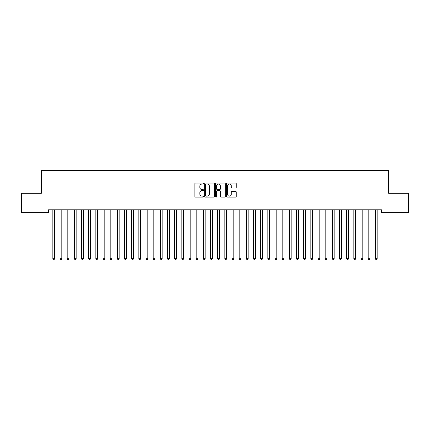 <?xml version="1.0" encoding="UTF-8"?>
<svg xmlns="http://www.w3.org/2000/svg" width="430" height="430" viewBox="0 0 430 430"><rect width="100%" height="100%" fill="white"/><g stroke="black" fill="none" stroke-linecap="round" stroke-linejoin="round"><path stroke-width="0.64" d="M203.535 183.546A0.494 0.494 0 0 0 203.041 183.056L195.569 183.056A0.704 0.704 0 0 0 194.865 183.755L194.865 196.419A0.704 0.704 0 0 0 195.569 197.123L203.041 197.123A0.494 0.494 0 0 0 203.535 196.628A0.494 0.494 0 0 0 203.041 196.139L202.073 196.139A2.252 2.252 0 0 1 199.821 193.887L199.821 192.833A2.252 2.252 0 0 1 202.073 190.581L203.041 190.581A0.494 0.494 0 0 0 203.535 190.087A0.494 0.494 0 0 0 203.041 189.598L202.073 189.598A2.252 2.252 0 0 1 199.821 187.346L199.821 186.292A2.252 2.252 0 0 1 202.073 184.04L203.041 184.04A0.494 0.494 0 0 0 203.535 183.546M235.559 188.012A0.704 0.704 0 0 0 236.263 187.308L236.263 183.755A0.704 0.704 0 0 0 235.559 183.056L227.26 183.056A0.704 0.704 0 0 0 226.556 183.755L226.556 196.419A0.704 0.704 0 0 0 227.26 197.123L235.559 197.123A0.704 0.704 0 0 0 236.263 196.419L236.263 192.129A0.704 0.704 0 0 0 235.559 191.425L232.006 191.425A0.704 0.704 0 0 0 231.302 192.129L231.302 194.258A1.881 1.881 0 0 1 229.421 196.139A1.881 1.881 0 0 1 227.54 194.258L227.54 185.921A1.881 1.881 0 0 1 229.421 184.04A1.881 1.881 0 0 1 231.302 185.921L231.302 187.308A0.704 0.704 0 0 0 232.006 188.012L235.559 188.012M381.48 209.797L48.52 209.797L48.52 212.662L21.5 212.662L21.5 193.312L41.35 193.312L41.35 170.382L388.65 170.382L388.65 193.312L408.5 193.312L408.5 212.662L381.48 212.662L381.48 209.797M214.382 183.755A0.704 0.704 0 0 0 213.683 183.056L205.379 183.056A0.704 0.704 0 0 0 204.675 183.755L204.675 196.419A0.704 0.704 0 0 0 205.379 197.123L213.683 197.123A0.704 0.704 0 0 0 214.382 196.419L214.382 183.755M216.317 183.056L224.621 183.056A0.704 0.704 0 0 1 225.325 183.755L225.325 196.419A0.704 0.704 0 0 1 224.621 197.123L221.068 197.123A0.704 0.704 0 0 1 220.364 196.419L220.364 191.285A0.704 0.704 0 0 0 219.66 190.581L217.306 190.581A0.704 0.704 0 0 0 216.602 191.285L216.602 196.628A0.494 0.494 0 0 1 216.107 197.123A0.494 0.494 0 0 1 215.618 196.628L215.618 183.755A0.704 0.704 0 0 1 216.317 183.056M206.153 184.04A0.494 0.494 0 0 0 205.664 184.529L205.664 195.645A0.494 0.494 0 0 0 206.153 196.139L207.174 196.139A2.252 2.252 0 0 0 209.426 193.887L209.426 186.292A2.252 2.252 0 0 0 207.174 184.04L206.153 184.04M220.364 185.953A1.881 1.881 0 0 0 218.483 184.072A1.881 1.881 0 0 0 216.602 185.953L216.602 188.894A0.704 0.704 0 0 0 217.306 189.598L219.66 189.598A0.704 0.704 0 0 0 220.364 188.894L220.364 185.953M52.804 209.904A0.715 0.715 -179.6 0 1 52.852 210.168A0.715 0.715 179.6 0 0 52.804 209.904L52.761 209.797M54.739 209.797L54.696 209.904A0.715 0.715 179.6 0 0 54.648 210.168L54.648 258.688L52.852 258.688L52.852 210.168M54.648 258.688L54.11 259.618L53.39 259.618L52.852 258.688M59.969 209.904A0.715 0.715 -179.6 0 1 60.023 210.168A0.715 0.715 179.6 0 0 59.969 209.904L59.926 209.797M67.134 209.904A0.715 0.715 -179.6 0 1 67.188 210.168A0.715 0.715 179.6 0 0 67.134 209.904L67.091 209.797M61.909 209.797L61.866 209.904A0.715 0.715 179.6 0 0 61.812 210.168L61.812 258.688L60.023 258.688L60.023 210.168M61.812 258.688L61.275 259.618L60.56 259.618L60.023 258.688M69.074 209.797L69.031 209.904A0.715 0.715 179.6 0 0 68.977 210.168L68.977 258.688L67.188 258.688L67.188 210.168M68.977 258.688L68.44 259.618L67.725 259.618L67.188 258.688M74.304 209.904A0.715 0.715 -179.6 0 1 74.352 210.168A0.715 0.715 179.6 0 0 74.304 209.904L74.261 209.797M81.469 209.904A0.715 0.715 -179.6 0 1 81.523 210.168A0.715 0.715 179.6 0 0 81.469 209.904L81.426 209.797M76.239 209.797L76.196 209.904A0.715 0.715 179.6 0 0 76.148 210.168L76.148 258.688L74.352 258.688L74.352 210.168M76.148 258.688L75.61 259.618L74.89 259.618L74.352 258.688M83.409 209.797L83.366 209.904A0.715 0.715 179.6 0 0 83.312 210.168L83.312 258.688L81.523 258.688L81.523 210.168M83.312 258.688L82.775 259.618L82.06 259.618L81.523 258.688M88.634 209.904A0.715 0.715 -179.6 0 1 88.688 210.168A0.715 0.715 179.6 0 0 88.634 209.904L88.591 209.797M90.574 209.797L90.531 209.904A0.715 0.715 179.6 0 0 90.477 210.168L90.477 258.688L88.688 258.688L88.688 210.168M90.477 258.688L89.94 259.618L89.225 259.618L88.688 258.688M95.804 209.904A0.715 0.715 -179.6 0 1 95.852 210.168A0.715 0.715 179.6 0 0 95.804 209.904L95.761 209.797M97.739 209.797L97.696 209.904A0.715 0.715 179.6 0 0 97.648 210.168L97.648 258.688L95.852 258.688L95.852 210.168M97.648 258.688L97.11 259.618L96.39 259.618L95.852 258.688M102.969 209.904A0.715 0.715 -179.6 0 1 103.023 210.168A0.715 0.715 179.6 0 0 102.969 209.904L102.926 209.797M110.134 209.904A0.715 0.715 -179.6 0 1 110.188 210.168A0.715 0.715 179.6 0 0 110.134 209.904L110.091 209.797M117.304 209.904A0.715 0.715 -179.6 0 1 117.352 210.168A0.715 0.715 179.6 0 0 117.304 209.904L117.261 209.797M124.469 209.904A0.715 0.715 -179.6 0 1 124.523 210.168A0.715 0.715 179.6 0 0 124.469 209.904L124.426 209.797M131.634 209.904A0.715 0.715 -179.6 0 1 131.688 210.168A0.715 0.715 179.6 0 0 131.634 209.904L131.591 209.797M138.804 209.904A0.715 0.715 -179.6 0 1 138.852 210.168A0.715 0.715 179.6 0 0 138.804 209.904L138.761 209.797M145.969 209.904A0.715 0.715 -179.6 0 1 146.023 210.168A0.715 0.715 179.6 0 0 145.969 209.904L145.926 209.797M153.134 209.904A0.715 0.715 -179.6 0 1 153.188 210.168A0.715 0.715 179.6 0 0 153.134 209.904L153.091 209.797M160.304 209.904A0.715 0.715 -179.6 0 1 160.352 210.168A0.715 0.715 179.6 0 0 160.304 209.904L160.261 209.797M104.909 209.797L104.866 209.904A0.715 0.715 179.6 0 0 104.812 210.168L104.812 258.688L103.023 258.688L103.023 210.168M104.812 258.688L104.275 259.618L103.56 259.618L103.023 258.688M112.074 209.797L112.031 209.904A0.715 0.715 179.6 0 0 111.977 210.168L111.977 258.688L110.188 258.688L110.188 210.168M111.977 258.688L111.44 259.618L110.725 259.618L110.188 258.688M119.239 209.797L119.196 209.904A0.715 0.715 179.6 0 0 119.148 210.168L119.148 258.688L117.352 258.688L117.352 210.168M119.148 258.688L118.61 259.618L117.89 259.618L117.352 258.688M126.409 209.797L126.366 209.904A0.715 0.715 179.6 0 0 126.312 210.168L126.312 258.688L124.523 258.688L124.523 210.168M126.312 258.688L125.775 259.618L125.06 259.618L124.523 258.688M133.574 209.797L133.531 209.904A0.715 0.715 179.6 0 0 133.477 210.168L133.477 258.688L131.688 258.688L131.688 210.168M133.477 258.688L132.94 259.618L132.225 259.618L131.688 258.688M140.739 209.797L140.696 209.904A0.715 0.715 179.6 0 0 140.648 210.168L140.648 258.688L138.852 258.688L138.852 210.168M140.648 258.688L140.11 259.618L139.39 259.618L138.852 258.688M147.909 209.797L147.866 209.904A0.715 0.715 179.6 0 0 147.812 210.168L147.812 258.688L146.023 258.688L146.023 210.168M147.812 258.688L147.275 259.618L146.56 259.618L146.023 258.688M155.074 209.797L155.031 209.904A0.715 0.715 179.6 0 0 154.977 210.168L154.977 258.688L153.188 258.688L153.188 210.168M154.977 258.688L154.44 259.618L153.725 259.618L153.188 258.688M162.239 209.797L162.196 209.904A0.715 0.715 179.6 0 0 162.148 210.168L162.148 258.688L160.352 258.688L160.352 210.168M162.148 258.688L161.61 259.618L160.89 259.618L160.352 258.688M167.469 209.904A0.715 0.715 -179.6 0 1 167.523 210.168A0.715 0.715 179.6 0 0 167.469 209.904L167.426 209.797M169.409 209.797L169.366 209.904A0.715 0.715 179.6 0 0 169.312 210.168L169.312 258.688L167.523 258.688L167.523 210.168M169.312 258.688L168.775 259.618L168.06 259.618L167.523 258.688M174.634 209.904A0.715 0.715 -179.6 0 1 174.688 210.168A0.715 0.715 179.6 0 0 174.634 209.904L174.591 209.797M176.574 209.797L176.531 209.904A0.715 0.715 179.6 0 0 176.477 210.168L176.477 258.688L174.688 258.688L174.688 210.168M176.477 258.688L175.94 259.618L175.225 259.618L174.688 258.688M181.804 209.904A0.715 0.715 -179.6 0 1 181.852 210.168A0.715 0.715 179.6 0 0 181.804 209.904L181.761 209.797M183.739 209.797L183.696 209.904A0.715 0.715 179.6 0 0 183.648 210.168L183.648 258.688L181.852 258.688L181.852 210.168M183.648 258.688L183.11 259.618L182.39 259.618L181.852 258.688M188.969 209.904A0.715 0.715 -179.6 0 1 189.023 210.168A0.715 0.715 179.6 0 0 188.969 209.904L188.926 209.797M190.909 209.797L190.866 209.904A0.715 0.715 179.6 0 0 190.812 210.168L190.812 258.688L189.023 258.688L189.023 210.168M190.812 258.688L190.275 259.618L189.56 259.618L189.023 258.688M196.134 209.904A0.715 0.715 -179.6 0 1 196.188 210.168A0.715 0.715 179.6 0 0 196.134 209.904L196.091 209.797M198.074 209.797L198.031 209.904A0.715 0.715 179.6 0 0 197.977 210.168L197.977 258.688L196.188 258.688L196.188 210.168M197.977 258.688L197.44 259.618L196.725 259.618L196.188 258.688M203.304 209.904A0.715 0.715 -179.6 0 1 203.352 210.168A0.715 0.715 179.6 0 0 203.304 209.904L203.261 209.797M205.239 209.797L205.196 209.904A0.715 0.715 179.6 0 0 205.148 210.168L205.148 258.688L203.352 258.688L203.352 210.168M205.148 258.688L204.61 259.618L203.89 259.618L203.352 258.688M210.469 209.904A0.715 0.715 -179.6 0 1 210.523 210.168A0.715 0.715 179.6 0 0 210.469 209.904L210.426 209.797M212.409 209.797L212.366 209.904A0.715 0.715 179.6 0 0 212.312 210.168L212.312 258.688L210.523 258.688L210.523 210.168M212.312 258.688L211.775 259.618L211.06 259.618L210.523 258.688M217.634 209.904A0.715 0.715 -179.6 0 1 217.688 210.168A0.715 0.715 179.6 0 0 217.634 209.904L217.591 209.797M219.574 209.797L219.531 209.904A0.715 0.715 179.6 0 0 219.477 210.168L219.477 258.688L217.688 258.688L217.688 210.168M219.477 258.688L218.94 259.618L218.225 259.618L217.688 258.688M224.804 209.904A0.715 0.715 -179.6 0 1 224.852 210.168A0.715 0.715 179.6 0 0 224.804 209.904L224.761 209.797M226.739 209.797L226.696 209.904A0.715 0.715 179.6 0 0 226.648 210.168L226.648 258.688L224.852 258.688L224.852 210.168M226.648 258.688L226.11 259.618L225.39 259.618L224.852 258.688M231.969 209.904A0.715 0.715 -179.6 0 1 232.023 210.168A0.715 0.715 179.6 0 0 231.969 209.904L231.926 209.797M233.909 209.797L233.866 209.904A0.715 0.715 179.6 0 0 233.812 210.168L233.812 258.688L232.023 258.688L232.023 210.168M233.812 258.688L233.275 259.618L232.56 259.618L232.023 258.688M239.134 209.904A0.715 0.715 -179.6 0 1 239.188 210.168A0.715 0.715 179.6 0 0 239.134 209.904L239.091 209.797M241.074 209.797L241.031 209.904A0.715 0.715 179.6 0 0 240.977 210.168L240.977 258.688L239.188 258.688L239.188 210.168M240.977 258.688L240.44 259.618L239.725 259.618L239.188 258.688M246.304 209.904A0.715 0.715 -179.6 0 1 246.352 210.168A0.715 0.715 179.6 0 0 246.304 209.904L246.261 209.797M248.239 209.797L248.196 209.904A0.715 0.715 179.6 0 0 248.148 210.168L248.148 258.688L246.352 258.688L246.352 210.168M248.148 258.688L247.61 259.618L246.89 259.618L246.352 258.688M253.469 209.904A0.715 0.715 -179.6 0 1 253.523 210.168A0.715 0.715 179.6 0 0 253.469 209.904L253.426 209.797M255.409 209.797L255.366 209.904A0.715 0.715 179.6 0 0 255.312 210.168L255.312 258.688L253.523 258.688L253.523 210.168M255.312 258.688L254.775 259.618L254.06 259.618L253.523 258.688M260.634 209.904A0.715 0.715 -179.6 0 1 260.688 210.168A0.715 0.715 179.6 0 0 260.634 209.904L260.591 209.797M262.574 209.797L262.531 209.904A0.715 0.715 179.6 0 0 262.477 210.168L262.477 258.688L260.688 258.688L260.688 210.168M262.477 258.688L261.94 259.618L261.225 259.618L260.688 258.688M267.804 209.904A0.715 0.715 -179.6 0 1 267.852 210.168A0.715 0.715 179.6 0 0 267.804 209.904L267.761 209.797M269.739 209.797L269.696 209.904A0.715 0.715 179.6 0 0 269.648 210.168L269.648 258.688L267.852 258.688L267.852 210.168M269.648 258.688L269.11 259.618L268.39 259.618L267.852 258.688M274.969 209.904A0.715 0.715 -179.6 0 1 275.023 210.168A0.715 0.715 179.6 0 0 274.969 209.904L274.926 209.797M276.909 209.797L276.866 209.904A0.715 0.715 179.6 0 0 276.812 210.168L276.812 258.688L275.023 258.688L275.023 210.168M276.812 258.688L276.275 259.618L275.56 259.618L275.023 258.688M282.134 209.904A0.715 0.715 -179.6 0 1 282.188 210.168A0.715 0.715 179.6 0 0 282.134 209.904L282.091 209.797M284.074 209.797L284.031 209.904A0.715 0.715 179.6 0 0 283.977 210.168L283.977 258.688L282.188 258.688L282.188 210.168M283.977 258.688L283.44 259.618L282.725 259.618L282.188 258.688M289.304 209.904A0.715 0.715 -179.6 0 1 289.352 210.168A0.715 0.715 179.6 0 0 289.304 209.904L289.261 209.797M291.239 209.797L291.196 209.904A0.715 0.715 179.6 0 0 291.148 210.168L291.148 258.688L289.352 258.688L289.352 210.168M291.148 258.688L290.61 259.618L289.89 259.618L289.352 258.688M296.469 209.904A0.715 0.715 -179.6 0 1 296.523 210.168A0.715 0.715 179.6 0 0 296.469 209.904L296.426 209.797M298.409 209.797L298.366 209.904A0.715 0.715 179.6 0 0 298.312 210.168L298.312 258.688L296.523 258.688L296.523 210.168M298.312 258.688L297.775 259.618L297.06 259.618L296.523 258.688M303.634 209.904A0.715 0.715 -179.6 0 1 303.688 210.168A0.715 0.715 179.6 0 0 303.634 209.904L303.591 209.797M305.574 209.797L305.531 209.904A0.715 0.715 179.6 0 0 305.477 210.168L305.477 258.688L303.688 258.688L303.688 210.168M305.477 258.688L304.94 259.618L304.225 259.618L303.688 258.688M310.804 209.904A0.715 0.715 -179.6 0 1 310.852 210.168A0.715 0.715 179.6 0 0 310.804 209.904L310.761 209.797M312.739 209.797L312.696 209.904A0.715 0.715 179.6 0 0 312.648 210.168L312.648 258.688L310.852 258.688L310.852 210.168M312.648 258.688L312.11 259.618L311.39 259.618L310.852 258.688M317.969 209.904A0.715 0.715 -179.6 0 1 318.023 210.168A0.715 0.715 179.6 0 0 317.969 209.904L317.926 209.797M319.909 209.797L319.866 209.904A0.715 0.715 179.6 0 0 319.812 210.168L319.812 258.688L318.023 258.688L318.023 210.168M319.812 258.688L319.275 259.618L318.56 259.618L318.023 258.688M325.134 209.904A0.715 0.715 -179.6 0 1 325.188 210.168A0.715 0.715 179.6 0 0 325.134 209.904L325.091 209.797M327.074 209.797L327.031 209.904A0.715 0.715 179.6 0 0 326.977 210.168L326.977 258.688L325.188 258.688L325.188 210.168M326.977 258.688L326.44 259.618L325.725 259.618L325.188 258.688M332.304 209.904A0.715 0.715 -179.6 0 1 332.352 210.168A0.715 0.715 179.6 0 0 332.304 209.904L332.261 209.797M334.239 209.797L334.196 209.904A0.715 0.715 179.6 0 0 334.148 210.168L334.148 258.688L332.352 258.688L332.352 210.168M334.148 258.688L333.61 259.618L332.89 259.618L332.352 258.688M339.469 209.904A0.715 0.715 -179.6 0 1 339.523 210.168A0.715 0.715 179.6 0 0 339.469 209.904L339.426 209.797M341.409 209.797L341.366 209.904A0.715 0.715 179.6 0 0 341.312 210.168L341.312 258.688L339.523 258.688L339.523 210.168M341.312 258.688L340.775 259.618L340.06 259.618L339.523 258.688M346.634 209.904A0.715 0.715 -179.6 0 1 346.688 210.168A0.715 0.715 179.6 0 0 346.634 209.904L346.591 209.797M348.574 209.797L348.531 209.904A0.715 0.715 179.6 0 0 348.477 210.168L348.477 258.688L346.688 258.688L346.688 210.168M348.477 258.688L347.94 259.618L347.225 259.618L346.688 258.688M353.804 209.904A0.715 0.715 -179.6 0 1 353.852 210.168A0.715 0.715 179.6 0 0 353.804 209.904L353.761 209.797M355.739 209.797L355.696 209.904A0.715 0.715 179.6 0 0 355.648 210.168L355.648 258.688L353.852 258.688L353.852 210.168M355.648 258.688L355.11 259.618L354.39 259.618L353.852 258.688M360.969 209.904A0.715 0.715 -179.6 0 1 361.023 210.168A0.715 0.715 179.6 0 0 360.969 209.904L360.926 209.797M362.909 209.797L362.866 209.904A0.715 0.715 179.6 0 0 362.812 210.168L362.812 258.688L361.023 258.688L361.023 210.168M362.812 258.688L362.275 259.618L361.56 259.618L361.023 258.688M368.134 209.904A0.715 0.715 -179.6 0 1 368.188 210.168A0.715 0.715 179.6 0 0 368.134 209.904L368.091 209.797M370.074 209.797L370.031 209.904A0.715 0.715 179.6 0 0 369.977 210.168L369.977 258.688L368.188 258.688L368.188 210.168M369.977 258.688L369.44 259.618L368.725 259.618L368.188 258.688M375.304 209.904A0.715 0.715 -179.6 0 1 375.352 210.168A0.715 0.715 179.6 0 0 375.304 209.904L375.261 209.797M377.239 209.797L377.196 209.904A0.715 0.715 179.6 0 0 377.148 210.168L377.148 258.688L375.352 258.688L375.352 210.168M377.148 258.688L376.61 259.618L375.89 259.618L375.352 258.688"/></g></svg>
